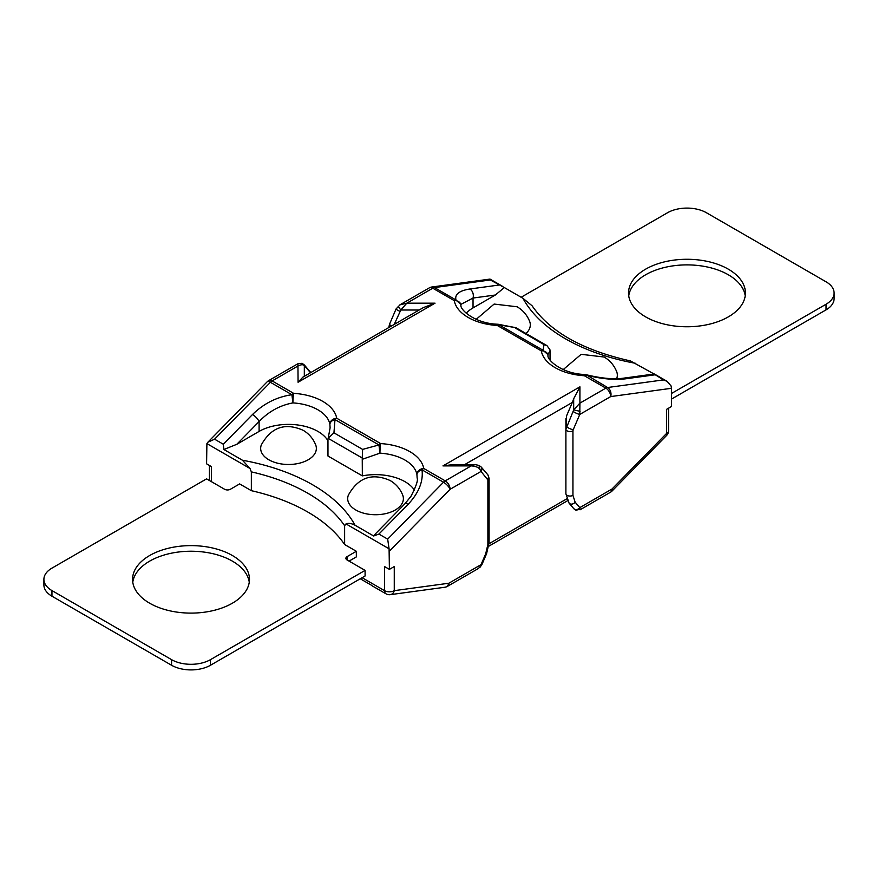 <?xml version="1.0" encoding="UTF-8"?>
<svg xmlns="http://www.w3.org/2000/svg" width="878" height="878" viewBox="0 0 878 878"><rect width="100%" height="100%" fill="white"/><g stroke="black" fill="none" stroke-linecap="round" stroke-linejoin="round"><path stroke-width="1.32" d="M399.885 304.864L406.81 303.184L432.755 288.204A6.881 3.973 -60 0 1 434.489 287.578L490.33 279.972L504.334 287.556L495.357 295.008L473.033 298.048A6.881 5.125 -97.8 0 0 469.906 288.994C459.227 290.673 454.584 294.339 455.978 299.98A6.881 3.973 120 0 0 454.244 300.616A48.477 27.986 0 0 0 497.321 325.486L541.287 350.86A48.477 27.986 0 0 0 584.364 375.74L605.853 388.142L579.908 403.123L579.787 414.427L573.191 429.77A4.127 0.68 -156.7 0 1 569.306 428.387A4.127 0.68 -156.7 0 1 566.54 426.653L566.551 415.898L565.893 429.177L573.136 411.31A4.127 0.68 23.3 0 0 574.442 412.287A4.127 0.68 23.3 0 0 579.787 414.427L610.715 396.571A6.881 5.125 -97.8 0 0 607.587 387.516A6.881 3.973 120 0 0 605.853 388.142A6.881 3.973 60 0 1 610.715 396.571L671.418 388.306L671.099 385.969L667.115 381.348L663.428 379.911L607.587 387.516L586.087 374.697A6.881 6.881 0 0 0 584.781 374.489C561.02 373.765 546.336 359.025 548.048 355.228A6.881 6.881 0 0 0 547.905 354.624L543.021 350.234L544.053 344.637L546.928 345.603L549.924 349.663L550.034 350.915L547.894 354.591M434.489 287.578A6.881 5.125 -97.8 0 0 431.822 287.007L431.822 287.007A6.881 6.881 0 0 0 429.32 287.863A6.881 3.973 60 0 1 432.755 288.204L454.244 300.616A6.881 5.586 -10.4 0 1 461.005 304.984A6.881 6.881 0 0 0 460.873 304.381L455.978 299.98L434.489 287.578M490.33 279.972L489.935 279.094L431.822 287.007M211.444 481.671L211.444 466.624L206.582 463.814L206.901 443.609L250 468.49L242.46 460.237L223.857 449.492L236.775 444.312L259.098 431.416A41.606 24.024 0 0 1 327.966 440.789M580.062 509.317L575.902 510.206L580.062 509.317L579.787 507.627A4.127 3.303 139.5 0 1 573.729 508.614L569.076 503.149A4.127 3.303 -40.5 0 0 575.134 502.161L579.787 507.627L611.988 489.035A6.881 3.973 60 0 1 610.561 492.185A6.881 6.881 0 0 0 612.032 491.043A6.881 2.294 -135.5 0 0 611.988 489.035L666.556 433.447A6.881 2.294 44.5 0 1 666.6 435.466A6.881 6.881 0 0 0 668.575 430.648A6.881 3.973 180 0 1 666.556 433.447L666.556 409.357L671.418 406.547L671.418 388.306M362.12 577.713L384.542 590.653L384.542 566.562L389.404 569.372L394.266 566.562L394.266 590.653A6.881 3.973 180 0 1 384.542 590.653A6.881 3.973 120 0 0 385.969 593.802L372.349 585.944A6.881 3.973 -60 0 1 371.69 585.374L360.265 578.778M43.9 579.359L43.9 584.978A27.503 15.881 180 0 0 51.956 596.206L51.956 590.587A27.503 15.881 0 0 1 43.9 579.359A27.503 15.881 0 0 1 51.956 568.132L206.582 478.861L224.57 489.255A4.127 2.382 180 0 0 230.409 489.255L239.639 483.921L251.349 490.681L251.349 471.87L250 468.49M345.987 523.914L389.086 548.794L387.67 539.125L378.912 534.065L373.666 535.986L355.052 525.242C351.452 523.354 348.434 522.915 345.987 523.914L344.626 525.724L344.626 544.525L356.336 551.285L347.106 556.619A4.127 2.382 180 0 0 345.888 558.309A4.127 2.382 180 0 0 347.106 559.988L347.106 556.619M362.351 475.876L327.966 456.022L327.966 439.428L330.106 427.838L329.876 424.25C330.172 422.066 331.862 420.507 334.979 419.585L333.947 432.832L328.076 438.298L362.241 458.02L362.351 475.876A41.606 24.024 0 0 1 414.394 490.067M373.666 535.986L375.839 533.396M355.853 510.019A27.844 16.078 0 0 0 388.987 512.73A27.844 16.078 0 0 0 402.706 495.104C400.149 488.794 395.967 483.943 390.183 480.551C372.162 472.594 358.224 477.445 348.379 495.104A27.844 16.078 0 0 0 355.853 510.019M268.822 459.776A27.844 16.078 0 0 0 301.955 462.486A27.844 16.078 0 0 0 315.674 444.861C313.106 438.539 308.935 433.688 303.14 430.297C285.12 422.34 271.192 427.202 261.348 444.861A27.844 16.078 0 0 0 268.822 459.776M616.641 378.714A27.844 16.078 0 0 0 616.652 371.592C614.084 365.27 609.914 360.419 604.13 357.028L581.17 354.317L563.182 369.616M504.334 287.556L522.948 298.3L532.079 305.774C550.111 331.906 582.893 350.289 630.426 360.924L654.088 374.006M495.357 295.008L473.033 307.904A41.606 24.024 0 0 0 466.141 313.172M525.966 333.508A27.844 16.078 0 0 0 529.621 321.337C527.052 315.026 522.871 310.164 517.087 306.773L494.138 304.062L476.15 319.373M473.033 307.904L473.033 298.048L460.862 304.37M497.749 324.234A6.881 0.593 -86.5 0 0 497.321 325.486A6.881 3.973 -60 0 1 499.055 324.849L499.044 324.443A6.881 6.881 0 0 0 497.749 324.234C473.977 323.51 459.293 308.771 461.005 304.984M548.048 355.228A6.881 5.586 -10.4 0 0 541.287 350.86A6.881 3.973 120 0 1 543.021 350.234L499.055 324.849L515.913 327.703L546.928 345.603M550.034 359.859L550.034 350.915M584.781 374.489A6.881 0.593 -86.5 0 0 584.364 375.74A6.881 3.973 -60 0 1 586.098 375.104C601.068 378.901 614.205 380.141 625.509 378.824A6.881 5.125 -97.8 0 0 622.842 378.264C613.184 379.494 600.925 378.308 586.087 374.697M625.509 378.824L654.681 374.862L654.143 374.05L663.428 379.911M671.418 399.139L826.044 309.868A27.503 15.881 180 0 0 834.1 298.641L834.1 293.022A27.503 15.881 0 0 0 826.044 281.794L706.428 212.739A27.503 15.881 0 0 0 667.532 212.739L521.137 297.258M745.224 295.831A58.453 33.748 0 0 0 728.312 274.77A58.453 33.748 0 0 0 666.885 266.945A58.453 33.748 0 0 0 628.736 295.831M51.956 596.206L171.572 665.261A27.503 15.881 180 0 0 210.468 665.261L365.094 575.99L365.094 570.382L347.106 559.988M356.336 551.285L356.336 556.904L349.049 561.119M249.264 582.169A58.453 33.748 0 0 0 232.352 561.119A58.453 33.748 0 0 0 170.925 553.294A58.453 33.748 0 0 0 132.776 582.169M728.312 269.162A58.453 33.748 180 0 1 745.433 293.022A58.453 33.748 180 0 1 709.347 324.201A58.453 33.748 180 0 1 645.648 316.881A58.453 33.748 180 0 1 628.527 293.022A58.453 33.748 180 0 1 664.613 261.842A58.453 33.748 180 0 1 728.312 269.162M51.956 590.587L171.572 659.652A27.503 15.881 0 0 0 210.468 659.652L365.094 570.382M251.349 490.681A165.031 95.285 180 0 1 344.626 544.525M232.352 555.5A58.453 33.748 180 0 1 249.473 579.359A58.453 33.748 180 0 1 213.387 610.539A58.453 33.748 180 0 1 149.688 603.23A58.453 33.748 180 0 1 132.567 579.359A58.453 33.748 180 0 1 168.653 548.19A58.453 33.748 180 0 1 232.352 555.5M671.418 393.52L826.044 304.249A27.503 15.881 0 0 0 834.1 293.022M389.086 548.794L389.404 569.372M301.999 363.272L304.326 365.72C303.283 364.37 301.209 364.447 298.092 365.95L272.147 380.931A6.881 3.973 -120 0 0 268.712 380.591A6.881 6.881 0 0 0 267.241 381.732A6.881 2.294 44.5 0 1 270.413 382.303A6.881 3.973 -60 0 1 272.147 380.931L293.636 393.344A6.881 3.973 120 0 0 291.902 394.716L292.912 402.903A6.881 0.593 -86.5 0 1 293.636 393.344A48.477 27.986 180 0 1 336.713 418.213L380.679 443.588A48.477 27.986 180 0 1 423.756 468.457L445.245 480.87A6.881 3.973 -120 0 1 450.107 489.287L481.034 471.442L479.849 469.225C478.411 467.283 475.525 466.174 471.19 465.889L445.245 480.87A6.881 3.973 120 0 0 443.511 482.241A6.881 2.294 44.5 0 1 450.107 489.287L389.404 551.121M464.616 464.638L572.335 402.442L566.551 415.898M580.029 509.811L610.561 492.185M565.893 493.688L565.893 429.177A4.127 2.382 0 0 0 568.439 431.383A4.127 2.382 0 0 0 572.939 430.868L572.939 495.357A4.127 2.382 180 0 1 568.439 495.872A4.127 2.382 180 0 1 565.893 493.677L565.904 418.63M573.729 508.614L575.99 510.239M485.699 553.798A4.127 0.68 23.3 0 0 486.566 553.744L481.912 564.587A4.127 0.68 -156.7 0 1 481.034 564.642L485.699 553.798L487.883 544.459L487.883 479.97L481.034 471.442A4.127 3.303 -40.5 0 0 481.254 467.074L479.015 465.406L475.053 464.627M479.849 567.166L477.895 568.779L479.849 567.166L481.034 564.642L448.834 583.233A6.881 5.125 82.2 0 1 444.905 587.239L444.905 587.239A6.881 6.881 0 0 0 447.407 586.372A6.881 3.973 -120 0 0 448.834 583.233L394.266 590.653A6.881 5.125 -97.8 0 1 390.337 594.658A6.881 6.881 0 0 1 385.969 593.802M572.335 402.442L573.685 398.755L573.674 409.839L579.908 403.123L579.93 386.825L573.685 398.755M580.062 411.365L573.674 409.839L573.136 411.31M442.962 465.9L452.554 464.638L475.02 464.627L471.19 465.889L442.962 465.9L579.93 386.825M479.849 469.225L479.026 465.417M487.883 479.97A4.127 2.382 0 0 0 489.09 478.28L487.85 474.8A4.127 3.303 139.5 0 1 487.85 474.811A4.127 3.303 139.5 0 1 487.63 479.168M417.138 478.115L417.138 478.027C418.213 480.189 416.139 486.313 410.915 496.399L404.923 503.774A6.881 2.294 44.5 0 1 408.094 504.356C418.773 492.975 423.416 481.462 422.022 469.829A6.881 3.973 -60 0 1 423.756 468.457A6.881 5.586 169.6 0 0 416.918 474.493C417.204 472.309 418.905 470.762 422.022 469.829L443.511 482.241L387.67 539.125M417.138 478.027L416.918 474.493A41.606 24.024 180 0 0 379.944 453.158L362.351 459.271M252.491 414.526L223.319 444.235L214.572 439.187L270.413 382.303L291.902 394.716C276.932 396.9 263.795 403.507 252.491 414.526A6.881 2.294 44.5 0 1 259.098 421.572C268.58 411.584 279.852 405.362 292.912 402.903A41.606 24.024 180 0 1 329.876 424.25A6.881 5.586 -10.4 0 1 336.713 418.213A6.881 3.973 -60 0 0 334.979 419.585L378.945 444.959L379.944 453.158A6.881 0.593 93.5 0 1 380.679 443.588A6.881 3.973 120 0 0 378.945 444.959L362.625 449.393L362.241 458.02M223.319 444.235L223.857 449.492M214.572 439.187L207.812 442.271L206.901 443.609M298.07 382.248L435.038 303.173L423.295 307.629L302.932 377.112L298.07 382.248L297.938 364.194M310.494 372.744L304.864 366.148A4.127 3.303 -40.5 0 0 304.271 364.897L302.01 363.272M435.038 303.173L406.81 303.184L400.796 310.022L419.146 310.022M398.151 306.345L400.796 310.022L394.255 324.388M400.105 304.732L396.088 308.924A4.127 0.68 23.3 0 0 397.449 310.099A4.127 0.68 23.3 0 0 399.885 311.284M391.665 325.881A4.127 0.68 -156.7 0 1 390.853 325.453A4.127 0.68 -156.7 0 1 389.503 324.267L388.91 327A4.127 2.382 0 0 0 388.976 327.439M499.088 285.021L469.906 288.994M355.052 525.242A171.912 99.247 0 0 0 242.46 460.237M344.626 525.724A165.031 95.285 0 0 0 251.349 471.87M522.948 298.3A171.912 99.247 0 0 0 635.54 363.305M515.375 328.087L544.053 344.637M489.09 478.28L489.09 542.78A4.127 2.382 180 0 1 487.883 544.459M566.694 498.902L489.068 543.712M572.939 495.357L575.134 502.161M573.191 429.77L572.939 430.868M378.912 534.065L408.094 504.356M362.625 449.393L333.947 432.832M236.775 444.312L259.098 421.572L259.098 431.416M304.864 366.148L304.326 365.72L304.315 376.322M210.468 665.261L210.468 659.652M171.572 659.652L171.572 665.261M826.044 304.249L826.044 309.868M209.425 480.507L209.425 465.461M490.056 279.116L502.776 286.458M515.869 327.681L499.044 324.443M654.286 373.984L622.842 378.264M654.395 374.006L667.115 381.348M668.575 430.648L668.575 408.193M488.816 546.193L567.484 500.767M569.076 503.149L565.893 493.677M486.566 553.744L489.09 542.78M481.912 564.587L480.079 567.188M477.95 568.746L447.407 586.372M444.905 587.239L390.337 594.658M666.6 435.466L612.032 491.043M487.85 474.811L481.254 467.074M404.923 503.774L375.301 533.945M267.241 381.732L207.812 442.26M302.098 363.305L297.971 363.701L268.712 380.591M310.812 372.568L304.271 364.897M396.088 308.924L389.503 324.267M429.32 287.863L400.05 304.765"/></g></svg>
